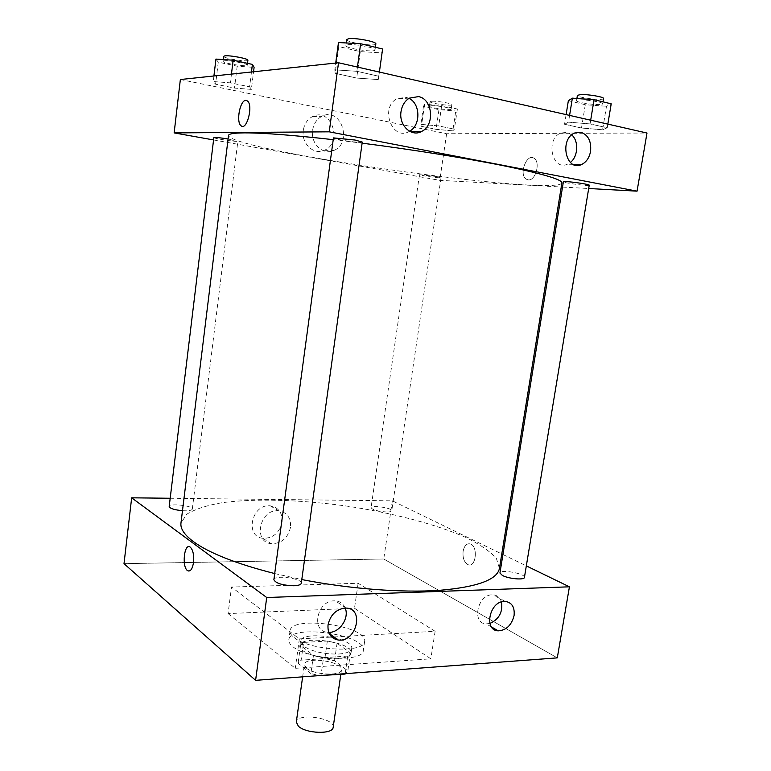 <?xml version="1.0" encoding="UTF-8"?>
<svg xmlns="http://www.w3.org/2000/svg" width="771" height="771" viewBox="0 0 771 771"><rect width="100%" height="100%" fill="white"/><g stroke="black" fill="none" stroke-linecap="round" stroke-linejoin="round"><path stroke-width="0.58" stroke-dasharray="3.85 2.89" d="M333.168 727.304C335.298 717.946 296.864 712.481 296.305 722.051M306.492 668.206C314.183 675.068 341.572 676.254 341.486 669.797C343.461 661.518 304.767 656.005 304.362 664.515L306.492 668.206M345.177 673.671L347.731 656.073L350.429 652.989L337.072 643.236L327.347 641.058L303.62 642.436L301.153 660.149L324.851 658.579L334.547 660.786L347.837 670.847L345.832 673.613M303.62 642.436L300.555 645.404L313.45 655.369L310.886 673.555L319.242 675.598M310.886 673.555L298.069 663.253L301.153 660.149M347.731 656.073L323.531 657.663L320.996 675.463M300.555 645.404L298.069 663.253M313.45 655.369L323.531 657.663M338.016 658.598C321.411 660.015 298.069 652.015 299.871 645.741C300.42 634.504 353.638 642.079 351.036 653.027C350.333 656.073 345.986 657.933 338.016 658.598M338.671 654.039C346.651 653.403 350.988 651.572 351.692 648.546C354.275 637.713 301.027 630.138 300.488 641.26L303.408 646.069C312.216 651.668 323.974 654.328 338.671 654.039M327.347 641.058L324.851 658.579M350.429 652.989L347.837 670.847M337.072 643.236L334.547 660.786M292.913 646.696C308.063 660.005 363.796 662.732 363.305 650.416C366.919 634.61 289.751 623.623 288.817 639.814C288.537 642.002 289.906 644.296 292.913 646.696M294.175 637.578C309.373 650.666 365.155 653.509 364.625 641.443C368.191 625.975 290.937 614.979 290.05 630.832C289.78 632.972 291.159 635.227 294.175 637.578M228.071 613.591L295.274 668.322L430.844 658.82L354.496 608.252L228.071 613.591L231.522 587.039L299.36 638.899L331.761 637.087M334.045 636.962L435.123 631.304L358.13 583.262L231.522 587.039M358.13 583.262L354.496 608.252M557.288 657.875L383.746 559.004L124.006 563.659L383.746 559.004L557.288 657.875M435.123 631.304L430.844 658.82M299.36 638.899L295.274 668.322M182.486 510.701L185.127 510.797C189.56 510.768 191.95 510.2 192.307 509.082C193.261 505.67 169.109 503.02 169.186 506.557M301.278 583.281C302.569 578.337 273.975 574.597 273.878 579.696M170.189 498.259L392.352 500.822L501.776 553.963M502.933 554.522L526.333 565.885M524.425 577.412C525.591 573.566 500.013 568.969 499.936 573.007M386.84 511.983C389.895 511.973 391.533 511.578 391.755 510.807C392.641 507.993 371.015 504.774 371.053 507.723C372.721 509.988 377.983 511.414 386.84 511.983M274.707 573.566L301.789 579.561M499.444 568.381L496.331 558.252C489.884 551.198 479.649 544.23 465.636 537.358C435.075 523.904 391.379 512.676 345.861 505.949C300.285 499.714 255.182 498.307 222.087 502.692C206.715 505.381 194.947 509.217 186.775 514.199L180.963 523.056M501.487 601.891C500.032 597.525 497.179 595.164 492.948 594.817L492.139 594.807C477.394 594.614 471.486 623.566 486.144 623.884L489.893 623.479M345.186 608.068C343.307 603.693 340.021 601.284 335.337 600.85L334.084 600.84C317.006 600.657 310.723 631.41 327.598 632.297L328.706 632.365M282.051 522.179C282.572 512.86 278.649 507.424 270.284 505.863C251.76 503.444 244.33 536.703 262.969 538.331C273.059 538.36 279.42 532.973 282.051 522.179M392.352 500.822L383.746 559.004M463.13 551.246C462.523 557.867 464.132 562.329 467.949 564.632C475.755 568.381 478.483 546.784 470.532 543.998C466.85 543.054 464.383 545.473 463.13 551.246C464.373 545.473 466.85 543.054 470.532 543.998C478.483 546.784 475.755 568.381 467.949 564.632C464.132 562.329 462.523 557.867 463.12 551.246M290.522 527.287C287.843 538.216 281.415 543.68 271.238 543.69C252.425 542.09 259.981 508.388 278.668 510.797C287.111 512.358 291.062 517.852 290.522 527.287M188.914 571.07C191.179 570.704 192.711 567.832 193.531 562.454C194.128 554.841 192.991 549.704 190.129 547.034L190.129 547.034M333.217 139.667L362.119 143.165M561.914 182.891C556.383 197.145 229.854 150.673 228.524 135.445M213.846 137.585C213.201 138.298 232.167 141.43 236.784 141.372L228.091 138.973M589.237 185.213C589.593 186.418 562.618 182.852 563.379 181.802M362.264 142.086C362.688 143.628 332.648 139.262 333.457 137.893M436.28 176.482L441.041 177.687C441.388 178.564 418.884 175.403 419.482 174.66L436.28 176.482M213.557 139.936L439.73 180.337L561.249 187.006M562.531 187.074L588.697 188.51M251.356 89.388L234.49 88.067L215.61 84.203L213.249 81.553L230.384 82.854L249.611 86.834L251.356 89.388L249.611 86.834L230.384 82.854L213.249 81.553L215.61 84.203L234.49 88.067L251.356 89.388L253.553 71.77M452.808 130.839L436.068 129.345L420.609 126.174L421.679 124.439L438.709 125.933L454.379 129.181L452.808 130.839L454.379 129.181L438.709 125.933L421.679 124.439L420.609 126.174L436.068 129.345L452.808 130.839L455.757 111.005L457.376 109.029L441.687 105.617L424.599 104.268L423.491 106.321L438.959 109.646L455.757 111.005M602.585 129.788L581.498 128.015L564.555 124.256L568.497 122.155L590.075 123.919L607.23 127.784L602.585 129.788L607.23 127.784L590.075 123.919L568.497 122.155L564.555 124.256L581.498 128.015L602.585 129.788L606.488 106.273L611.21 103.825M180.356 79.529L446.621 133.74L646.994 133.036M334.816 69.833L356.867 71.298L378.812 76.252L378.262 79.558L356.684 78.064L335.173 73.284L334.816 69.833L335.173 73.284L356.684 78.064L378.262 79.558L378.812 76.252L356.867 71.298L334.816 69.833L335.722 63.058M571.716 134.886L566.907 132.361L560.671 133.065C545.097 139.281 552.287 171.432 567.427 164.194L570.357 162.45M408.958 98.36L405.864 97.252L396.757 98.775C379.486 108.046 392.593 141.527 409.228 131.427L409.517 131.263M303.302 130.376C301.143 143.57 313.787 155.385 324.244 150.297C343.5 142.982 331.27 106.697 312.573 116.546C307.427 119.283 304.333 123.89 303.302 130.376M446.621 133.74L439.73 180.337M528.366 179.894C535.623 180.877 540.702 162.141 534.149 158.344C526.738 152.735 518.517 174.66 526.246 179.18L528.366 179.894L526.246 179.18C518.517 174.66 526.738 152.735 534.149 158.344C540.702 162.141 535.623 180.877 528.357 179.894M312.602 130.289C313.662 123.717 316.794 119.042 321.989 116.267C340.888 106.282 353.176 143.069 333.718 150.49C323.155 155.646 310.405 143.676 312.602 130.289M247.568 101.068L246.363 100.413M215.947 59.088L218.27 62.133L237.179 66.21L254.102 67.356M224.12 60.861C228.727 60.071 248.156 63.704 247.289 65.178C247.597 67.222 222.327 63.183 223.079 61.304L224.12 60.861M251.462 71.992L249.611 86.834M231.454 74.112L230.384 82.854M213.914 75.972L213.249 81.553M218.27 62.133L215.61 84.203M237.179 66.21L234.49 88.067M247.896 60.225C248.195 62.335 222.925 58.288 223.677 56.341M431.268 105.704C436.637 105.386 451.893 108.046 451.17 109.164C451.411 110.831 428.724 107.689 429.437 106.147L431.268 105.704M457.376 109.029L454.379 129.181M441.687 105.617L438.709 125.933M424.599 104.268L421.679 124.439M423.491 106.321L420.609 126.174M438.959 109.646L436.068 129.345M431.924 101.232C437.292 100.876 452.558 103.545 451.835 104.702C452.066 106.427 429.36 103.275 430.093 101.685L431.924 101.232M338.469 42.54L338.758 46.559L360.298 51.638L381.973 52.891L382.599 49.007M347.827 44.766C354.419 43.677 376.103 47.792 375.014 49.903C375.246 52.891 344.897 48.38 345.9 45.576L347.827 44.766M381.973 52.891L378.262 79.558M379.39 72.069L378.812 76.252M357.445 67.077L356.867 71.298M338.758 46.559L335.173 73.284M360.298 51.638L356.684 78.064M375.843 43.889C376.065 46.973 345.697 42.453 346.719 39.552M568.352 100.712L585.295 104.702L606.488 106.273M579.696 99.902C586.933 99.498 603.548 102.35 602.691 103.834C602.864 106.147 575.59 102.803 576.544 100.644L579.696 99.902M607.837 124.112L607.23 127.784M590.682 120.199L590.075 123.919M569.586 115.399L568.497 122.155M566.116 114.609L564.555 124.256M585.295 104.702L581.498 128.015M603.568 98.534C603.732 100.914 576.438 97.589 577.402 95.353M340.821 674.394L341.486 669.797M302.637 676.832L304.362 664.515M300.488 641.26L299.871 645.741M351.692 648.546L351.036 653.027M290.05 630.832L288.817 639.814M364.625 641.443L363.305 650.416M505.159 601.39L492.948 594.817M491.493 626.968L486.144 623.884M346.131 608.088L335.337 600.85M329.13 633.415L327.598 632.297M262.969 538.331L271.238 543.69M270.284 505.863L278.668 510.797M192.307 509.082L237.863 141.218M419.482 174.66L371.053 507.723M441.041 177.687L391.755 510.807M574.646 133.017L560.671 133.065M573.065 164.368L567.427 164.194M409.305 98.148L396.757 98.775M409.815 131.427L409.228 131.427M324.244 150.297L333.718 150.49M312.573 116.546L321.989 116.267M223.291 59.569L223.079 61.304M247.51 63.338L247.289 65.178M430.093 101.685L429.437 106.147M451.835 104.702L451.17 109.164M346.256 42.964L345.9 45.576M375.371 47.272L375.014 49.903M576.901 98.486L576.544 100.644M603.009 101.859L602.691 103.834"/><path stroke-width="1.16" d="M302.637 676.832L296.305 722.051L298.358 726.166C305.885 733.741 333.13 734.561 333.168 727.304L340.821 674.394M345.177 673.671L345.832 673.613M345.109 674.076L319.242 675.598M331.761 637.087L334.045 636.962M131.668 497.815L124.006 563.659L255.596 680.34L557.288 657.875L569.432 586.818L266.718 597.506L131.668 497.815L170.189 498.259M228.091 138.973C219.725 137.672 214.974 137.219 213.846 137.585L169.186 506.557C169.986 508.523 174.419 509.91 182.486 510.701M293.867 585.767C298.425 585.565 300.902 584.736 301.278 583.281L362.264 142.086L355.094 140.043L333.457 137.893L273.878 579.696C275.729 583.319 282.388 585.343 293.867 585.767M501.776 553.963L502.933 554.522M526.333 565.885L569.432 586.818M502.393 575.445C508.629 578.857 524.531 580.264 524.425 577.412L589.237 185.213C589.96 184.51 573.47 181.917 566.406 181.638L563.379 181.802L499.936 573.007L502.393 575.445M333.217 139.667C292.016 135.06 262.362 132.795 244.253 132.882C233.912 132.978 228.669 133.836 228.524 135.445L180.963 523.056C180.231 528.655 184.365 534.843 193.367 541.599C209.182 553.115 236.302 563.774 274.707 573.566M301.789 579.561C349.514 588.919 401.999 592.889 439.412 590.335C477.239 587.088 497.247 579.763 499.444 568.381L561.914 182.891C562.117 179.576 543.227 173.976 505.246 166.073C467.505 158.431 412.842 149.641 362.119 143.165M514.084 615.547C511.587 625.194 506.306 630.302 498.23 630.851C483.446 630.591 489.479 601.245 504.34 601.39L505.159 601.39C511.886 602.43 514.864 607.153 514.084 615.547M328.041 624.818C330.335 614.998 335.944 609.418 344.868 608.078L346.131 608.088C364.837 608.483 356.347 642.59 338.247 640.007C330.846 638.561 327.444 633.492 328.041 624.818M266.718 597.506L255.596 680.34L557.288 657.875M489.893 623.479C499.088 619.238 502.962 612.049 501.487 601.891M328.706 632.365C339.471 633.001 349.639 617.947 345.186 608.068M193.521 562.454C192.422 569.046 190.485 571.803 187.71 570.713C181.609 567.475 184.134 542.659 190.129 547.034C192.991 549.704 194.119 554.841 193.521 562.454M255.596 680.34L124.006 563.659M190.129 547.034C184.134 542.659 181.619 567.475 187.71 570.713L188.914 571.07M329.246 131.831L637.058 191.16L646.994 133.036L338.517 62.759L329.246 131.831L174.14 132.901L213.557 139.936M561.249 187.006L562.531 187.074M588.697 188.51L637.058 191.16M590.557 151.386C589.285 157.901 586.22 162.315 581.373 164.609C566.087 171.962 558.936 139.329 574.646 133.017L580.939 132.294C588.263 134.954 591.473 141.315 590.557 151.386M401.036 111.544C402.038 105.463 404.794 101.001 409.305 98.148L418.508 96.597C432.666 98.929 435.046 125.114 421.824 131.34C411.618 137.537 398.607 125.403 401.036 111.544M338.517 62.759L180.356 79.529L174.14 132.901M570.357 162.45C578.134 156.686 578.954 140.929 571.716 134.886M409.517 131.263C420.899 125.509 420.6 103.593 408.958 98.36M246.363 100.413L247.568 101.068C253.524 105.858 246.508 131.571 240.938 125.644C235.907 121.847 240.051 100.124 245.804 100.375C240.06 100.124 235.916 121.847 240.947 125.644C246.518 131.571 253.524 105.858 247.568 101.068M253.553 71.77L254.102 67.356L252.406 64.407L233.15 60.215L215.947 59.088L213.914 75.972M252.406 64.407L251.462 71.992M233.15 60.215L231.454 74.112M223.291 59.569L223.677 56.341L224.727 55.878C229.334 55.03 248.782 58.702 247.896 60.225L247.51 63.338M379.39 72.069L382.599 49.007L360.635 43.735L338.469 42.54L335.722 63.058M360.635 43.735L357.445 67.077M346.256 42.964L346.719 39.552L348.646 38.704C355.248 37.557 376.942 41.711 375.843 43.889L375.371 47.272M607.837 124.112L611.21 103.825L594.046 99.71L572.371 98.158L568.352 100.712L566.116 114.609M594.046 99.71L590.682 120.199M572.371 98.158L569.586 115.399M576.901 98.486L577.402 95.353L580.563 94.573C587.81 94.129 604.435 96.992 603.568 98.534L603.009 101.859M498.23 630.851L491.493 626.968M338.247 640.007L329.13 633.415M581.373 164.609L573.065 164.368M421.824 131.34L409.815 131.427"/></g></svg>
